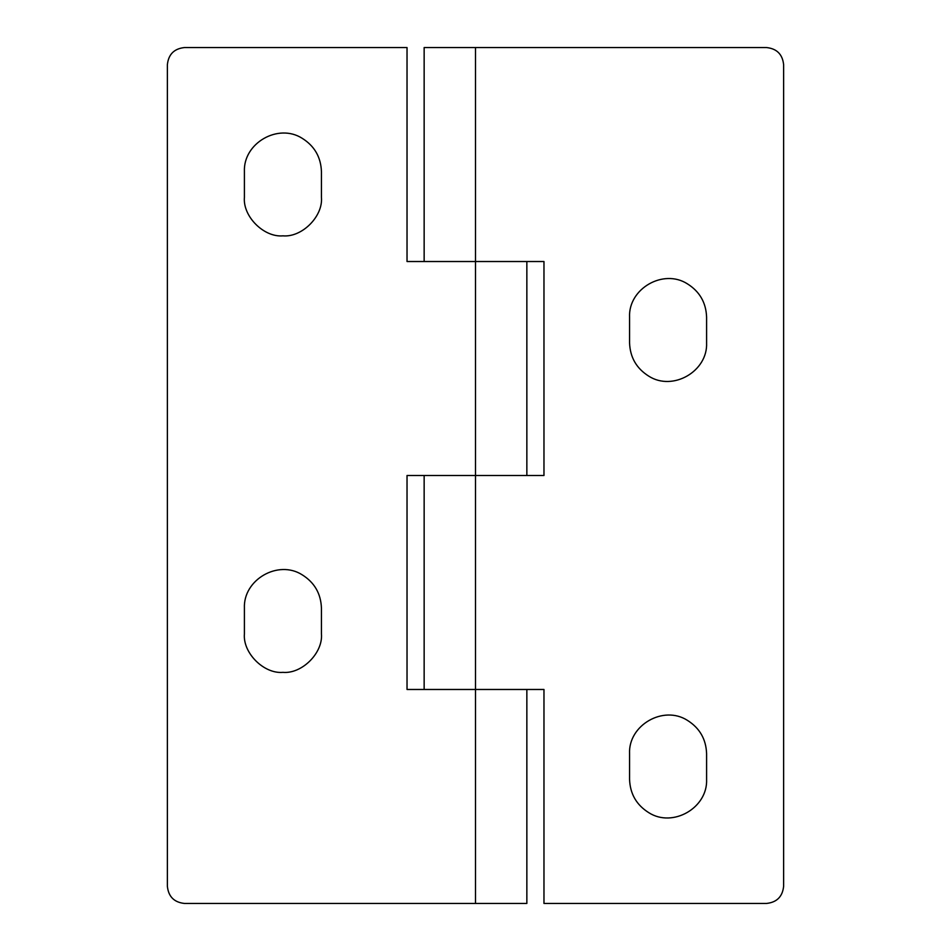 <?xml version="1.0" encoding="UTF-8"?>
<svg xmlns="http://www.w3.org/2000/svg" width="951" height="951" viewBox="0 0 951 951"><rect width="100%" height="100%" fill="white"/><g stroke="black" fill="none" stroke-linecap="round" stroke-linejoin="round"><path stroke-width="1.43" d="M766.506 903.45C776.824 902.356 782.53 896.65 783.624 886.332C782.53 896.65 776.824 902.356 766.506 903.45L543.972 903.45L543.972 689.475L424.146 689.475L424.146 475.5L543.972 475.5L543.972 261.525L424.146 261.525L424.146 47.55L766.506 47.55C776.824 48.644 782.53 54.35 783.624 64.668C782.53 54.35 776.824 48.644 766.506 47.55M629.562 753.668C628.254 725.185 663.334 704.941 687.335 720.311C699.651 728.026 706.07 739.141 706.593 753.668L706.593 779.345C707.901 807.827 672.821 828.071 648.82 812.701C636.504 804.986 630.085 793.871 629.562 779.345L629.562 753.668M629.562 317.159C628.254 288.676 663.334 268.432 687.335 283.802C699.651 291.517 706.07 302.632 706.593 317.159L706.593 342.835C707.901 371.318 672.821 391.562 648.82 376.192C636.504 368.477 630.085 357.362 629.562 342.835L629.562 317.159M783.624 886.332L783.624 64.668M167.376 886.332C168.47 896.65 174.176 902.356 184.494 903.45C174.176 902.356 168.47 896.65 167.376 886.332L167.376 64.668C168.47 54.35 174.176 48.644 184.494 47.55C174.176 48.644 168.47 54.35 167.376 64.668M321.438 171.655L321.438 197.332C323.162 216.388 301.978 237.572 282.923 235.848C263.867 237.572 242.683 216.388 244.407 197.332L244.407 171.655C243.099 143.173 278.179 122.929 302.18 138.299C314.496 146.014 320.915 157.129 321.438 171.655M321.438 197.332C323.162 216.388 301.978 237.572 282.923 235.848C263.867 237.572 242.683 216.388 244.407 197.332M321.438 608.164L321.438 633.841C323.162 652.897 301.978 674.081 282.923 672.357C263.867 674.081 242.683 652.897 244.407 633.841L244.407 608.164C243.099 579.682 278.179 559.438 302.18 574.808C314.496 582.523 320.915 593.638 321.438 608.164M321.438 633.841C323.162 652.897 301.978 674.081 282.923 672.357C263.867 674.081 242.683 652.897 244.407 633.841M526.854 475.5L475.5 475.5L475.5 261.525L526.854 261.525L526.854 475.5M475.5 903.45L475.5 689.475L407.028 689.475L407.028 475.5L475.5 475.5L475.5 689.475L526.854 689.475L526.854 903.45L184.494 903.45M475.5 47.55L475.5 261.525L407.028 261.525L407.028 47.55L184.494 47.55"/></g></svg>

